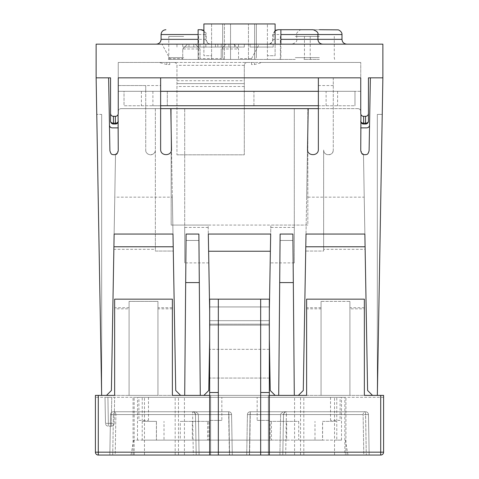 <?xml version="1.0" encoding="UTF-8"?>
<svg xmlns="http://www.w3.org/2000/svg" width="479" height="479" viewBox="0 0 479 479"><rect width="100%" height="100%" fill="white"/><g stroke="black" fill="none" stroke-linecap="round" stroke-linejoin="round"><path stroke-width="0.36" stroke-dasharray="2.4 1.8" d="M209.67 395.391L275.126 395.391L172.38 395.391L180.619 395.391L175.721 390.493L180.619 395.391L172.38 395.391L172.38 308.829L157.944 308.829L157.944 395.391L129.079 395.391L129.079 308.829L114.643 308.829L114.643 395.391L106.506 395.391L111.403 390.493L115.517 154.561L113.906 246.775L114.774 197.156L172.344 197.156L173.212 246.775L171.512 149.292C171.955 156.34 160.321 156.441 160.639 149.382L160.639 91.309L118.253 91.309L118.253 85.537L145.724 85.537L145.724 91.309L124.025 91.309L160.639 91.309L124.025 91.309L124.025 105.745L354.975 105.745L354.975 91.309L354.975 105.745L253.936 105.745L253.936 91.309L354.975 91.309L124.025 91.309L167.327 91.309L167.327 105.745L124.025 105.745L124.025 91.309L360.747 91.309L360.747 62.444L118.253 62.444L360.747 62.444L360.747 111.517A2.886 2.886 0 0 0 357.861 108.631L121.139 108.631A2.886 2.886 0 0 0 118.253 111.517L118.253 62.444L360.747 62.444L262.199 62.444L254.415 64.533L251.529 64.533L251.529 62.444L247.2 62.444A2.886 2.886 0 0 0 244.314 65.33L244.314 154.819L176.955 154.819L176.955 65.33A2.886 2.886 0 0 0 174.063 62.444L169.734 62.444L169.734 64.533L166.848 64.533L159.064 62.444L118.253 62.444L118.253 111.517A2.886 2.886 0 0 1 121.139 108.631L171.177 108.631L171.177 225.064L307.823 225.064L307.823 108.631L357.861 108.631A2.886 2.886 0 0 1 360.747 111.517L360.747 62.444L360.747 150.645L363.483 154.561L367.597 390.493L372.494 395.391L377.338 395.391L377.338 114.403L377.338 395.391L377.338 114.403L377.338 395.391L382.242 114.403L377.338 114.403L382.242 114.403L377.338 114.403L382.242 114.403L377.338 395.391L382.242 114.403L377.338 395.391L383.601 395.391L377.338 395.391L383.601 395.391L383.601 452.164A2.886 2.886 0 0 1 380.715 455.05L269.33 455.05L269.33 299.159L269.108 324.181L209.892 324.181L209.832 320.679L269.168 320.679L209.832 320.679L209.67 311.362L209.67 395.391L210.634 395.391L209.67 395.391L209.67 452.164L209.67 299.159L209.67 306.937L269.33 306.937L209.67 306.937L209.67 311.362L209.67 299.159L218.328 299.159L218.328 455.05L209.67 455.05L209.67 311.362L209.892 324.181L269.108 324.181L269.09 325.145L269.33 311.362L269.33 395.391L298.381 395.391L303.279 390.493L305.71 251.05L323.648 251.05L323.648 150.011C323.361 156.202 333.564 156.202 333.276 150.011A4.814 4.814 0 0 1 328.462 154.819A4.814 4.814 0 0 1 323.648 150.011L323.648 249.331L365.136 249.331L363.483 154.561C366.764 155.346 368.638 154.064 369.099 150.717L370.369 77.838L368.447 77.838L368.447 113.439A2.886 2.886 0 0 1 365.561 116.331L363.633 116.331A2.886 2.886 0 0 1 360.747 113.439L360.747 127.875L366.657 127.875A2.886 2.886 0 0 0 369.549 125.037L370.369 77.838L369.549 125.037C369.387 126.803 368.423 127.749 366.657 127.875L360.747 127.875L360.747 121.139A2.886 2.886 0 0 0 363.633 124.025L365.561 124.025A2.886 2.886 0 0 0 368.447 121.139M101.662 114.403L101.662 395.391L101.662 114.403L101.662 395.391L101.662 114.403L96.758 114.403L101.662 114.403M118.253 121.139L118.253 111.517C118.385 109.727 119.349 108.763 121.139 108.631C119.349 108.763 118.385 109.727 118.253 111.517L118.253 113.439A2.886 2.886 0 0 1 115.367 116.331L113.439 116.331A2.886 2.886 0 0 1 110.553 113.439L110.553 121.139A2.886 2.886 0 0 0 113.439 124.025L115.367 124.025A2.886 2.886 0 0 0 118.253 121.139L118.253 127.875L112.343 127.875C110.577 127.749 109.613 126.803 109.452 125.037A2.886 2.886 0 0 0 112.343 127.875L118.253 127.875L118.253 113.439A2.886 2.886 0 0 1 115.367 116.331L113.439 116.331A2.886 2.886 0 0 1 110.553 113.439L110.553 77.838L108.631 77.838L109.452 125.037L108.631 77.838L110.553 77.838L96.123 77.838L108.631 77.838L109.901 150.717C110.362 154.064 112.236 155.346 115.517 154.561L114.774 197.156M368.447 77.838L382.877 77.838L368.447 77.838L368.447 113.439A2.886 2.886 0 0 1 365.561 116.331L363.633 116.331L366.71 116.092M209.67 455.05L209.67 452.164L209.67 455.05L98.285 455.05A2.886 2.886 0 0 1 95.399 452.164L95.399 395.391L377.338 395.391L364.357 395.391L364.357 299.159L364.357 395.391L372.494 395.391L364.357 395.391L364.357 308.829L349.921 308.829L349.921 395.391L321.056 395.391L321.056 308.829L306.62 308.829L306.62 395.391L298.381 395.391L306.62 395.391L306.62 299.159L306.62 395.391L294.304 395.391L298.381 395.391L303.279 390.493L305.71 251.05L323.648 251.05L323.648 234.051L323.648 249.331M362.483 116.092L363.633 116.331A2.886 2.886 0 0 1 360.747 113.439L360.747 111.517C360.615 109.727 359.651 108.763 357.861 108.631C359.651 108.763 360.615 109.727 360.747 111.517L360.747 91.309L318.361 91.309L354.975 91.309L333.276 91.309L354.975 91.309L354.975 105.745L354.975 91.309L318.361 91.309L318.361 149.382C318.679 156.441 307.045 156.34 307.488 149.292L305.788 246.775L306.656 197.156L364.226 197.156M295.309 59.426L183.691 59.426L295.309 59.426M183.691 59.426L168.428 59.426L183.691 59.426M255.175 59.426L203.898 59.426L255.175 59.426A3.85 3.85 0 0 0 256.337 56.666A3.85 3.85 0 0 1 255.175 59.426M248.451 59.426L254.606 59.426L248.451 59.426L248.451 23.95L254.606 23.95L248.451 23.95L248.451 59.426M224.394 59.426L230.549 59.426L224.394 59.426L224.394 23.95L230.549 23.95L224.394 23.95L224.394 59.426M221.214 59.426L169.734 59.426L251.529 59.426L221.214 59.426L221.214 48.972L221.214 59.426M110.553 113.439L110.553 77.838M167.327 105.745L167.327 91.309L253.936 91.309L253.936 105.745L167.327 105.745M176.955 154.819L244.314 154.819L244.314 65.33C244.769 63.282 245.733 62.318 247.2 62.444L174.063 62.444C175.53 62.312 176.494 63.276 176.955 65.33L176.955 154.819M169.734 64.533L169.734 62.444L159.064 62.444M145.724 85.537L145.724 150.011L145.724 91.309L118.253 91.309L124.025 91.309L124.025 105.745L124.025 91.309L118.253 91.309L118.253 127.875L112.343 127.875M160.639 91.309L160.639 85.537L118.253 85.537L118.253 62.444L118.253 150.645A4.173 4.173 0 0 1 115.517 154.561C112.236 155.346 110.362 154.064 109.901 150.717C111.338 155.92 112.715 154.034 114.116 154.819C115.499 154.01 116.906 155.873 118.253 150.645L115.517 154.561L113.864 249.331L155.352 249.331L155.352 108.631L121.139 108.631L160.639 108.631M275.126 395.391L270.228 390.493L275.126 395.391L278.712 395.391L275.126 395.391L270.228 390.493L269.09 325.145L269.33 338.922L269.09 325.145L270.839 225.064L208.161 225.064L209.91 325.145L209.67 338.922L209.91 325.145L208.161 225.064L171.177 225.064L171.177 108.631L307.823 108.631L307.823 225.064L270.839 225.064L269.33 311.362M294.304 108.631L184.696 108.631L294.304 108.631L294.304 262.905L294.304 108.631M318.361 108.631L155.352 108.631L155.352 251.05L173.29 251.05L155.352 251.05L155.352 234.051L114.134 234.051L113.906 246.775M318.361 91.309L318.361 77.838L360.747 77.838L118.253 77.838L118.253 127.875M108.631 77.838L96.123 77.838L96.123 44.158L382.877 44.158L382.877 77.838L370.369 77.838M152.897 91.309L152.897 105.745L318.361 105.745M160.639 105.745L152.897 105.745M349.921 308.829L349.921 301.381L321.056 301.381L321.056 395.391L321.056 301.381L321.056 395.391L349.921 395.391L349.921 301.381L349.921 395.391L321.056 395.391L349.921 395.391L349.921 301.381L321.056 301.381L321.056 308.829M306.62 308.829L306.62 299.159L364.357 299.159L306.62 299.159L364.357 299.159L364.357 308.829M157.944 308.829L157.944 395.391L129.079 395.391L129.079 301.381L129.079 395.391L157.944 395.391L157.944 301.381L129.079 301.381L129.079 308.829M114.643 308.829L114.643 299.159L172.38 299.159L172.38 395.391L172.38 307.722L157.944 307.722M280.88 29.722L280.826 59.426M203.898 30.752L205.784 34.536L205.784 39.344C206.096 42.284 207.73 43.888 210.688 44.158L268.312 44.158C271.282 43.876 272.916 42.278 273.216 39.344L273.216 34.536L275.102 30.752M198.12 29.722L198.12 59.426L198.12 44.158L280.88 44.158L280.88 59.3M238.536 58.594L238.536 48.972L238.536 58.594L251.529 58.594L251.529 59.426L251.529 58.594L259.229 44.158L162.04 44.158L187.534 44.158L182.727 48.972L182.727 59.426L182.727 48.972L200.048 48.972L200.048 58.594L221.214 58.594M169.734 58.594L169.734 59.426L169.734 58.594L162.04 44.158L169.734 58.594L182.727 58.594M251.529 58.594L259.229 44.158L233.728 44.158L238.536 48.972L221.214 48.972L226.028 44.158L221.214 48.972M275.102 44.158L275.102 23.95L211.592 23.95L211.592 59.426L211.592 55.708L203.898 55.708L203.898 23.95L203.898 55.708L211.592 55.708L211.592 23.95L203.898 23.95L222.663 23.95L203.898 23.95L203.898 44.158M275.102 23.95L275.102 55.708L267.408 55.708L267.408 59.426L267.408 23.95L267.408 55.708L275.102 55.708L275.102 23.95L256.337 23.95L256.337 56.666L256.337 23.95L275.102 23.95M222.663 23.95L222.663 56.666A3.85 3.85 0 0 0 223.825 59.426A3.85 3.85 0 0 1 222.663 56.666L222.663 23.95M254.606 59.426L254.606 23.95L254.606 59.426M230.549 59.426L230.549 23.95L230.549 59.426M269.33 395.391L268.366 395.391L269.33 395.391L269.33 455.05L260.672 455.05L260.672 299.159L260.672 452.164L260.672 299.159L218.328 299.159L218.328 452.164L218.328 299.159M95.399 452.164L269.33 452.164L269.33 455.05L363.795 455.05L363.112 414.586L363.795 455.05L249.403 455.05L250.098 414.586L249.403 455.05L268.366 455.05L268.366 395.391L210.634 395.391L268.366 395.391L268.366 455.05L210.634 455.05L268.366 455.05L268.366 395.391L268.366 455.05L210.634 455.05L210.634 395.391L210.634 455.05L210.634 395.391L210.634 455.05L260.672 455.05L260.672 452.164L260.672 455.05L218.328 455.05L218.328 452.164L218.328 455.05M380.715 455.05L380.715 452.164L269.33 452.164L269.33 299.159L260.672 299.159M321.056 307.722L306.62 307.722M364.357 307.722L349.921 307.722M114.643 395.391L106.506 395.391L114.643 395.391L114.643 299.159L114.643 395.391M157.944 395.391L129.079 395.391L129.079 301.381L157.944 301.381L157.944 395.391M269.33 392.505L260.672 392.505M209.67 392.505L218.328 392.505M196.198 455.05L199.084 455.05L193.312 455.05L196.198 455.05L195.492 414.586A2.886 2.886 0 0 0 192.606 411.748L113.427 411.748A2.886 2.886 0 0 0 110.541 414.586A2.886 2.886 0 0 1 113.427 411.748L228.693 411.748L192.606 411.748L194.462 412.425L195.492 414.586L196.198 455.05L195.492 414.586L198.378 414.586L195.492 414.586L194.474 412.437L192.606 411.748L228.693 411.748A2.886 2.886 0 0 1 231.579 414.586A2.886 2.886 0 0 0 228.693 411.748L113.427 411.748A2.886 2.886 0 0 0 110.541 414.586L109.835 455.05L112.721 455.05L109.835 455.05L110.541 414.586L109.835 455.05L110.541 414.586L113.427 414.586L110.541 414.586A2.886 2.886 0 0 1 113.427 411.748L192.606 411.748C196.061 411.916 197.983 412.862 198.378 414.586C197.983 412.862 196.061 411.916 192.606 411.748A2.886 2.886 0 0 1 195.492 414.586L196.198 455.05M193.312 455.05L112.721 455.05L193.312 455.05L192.606 414.586L195.492 414.586L192.606 414.586L193.312 455.05M114.14 455.05L113.23 455.05M113.278 455.05L110.817 455.05M110.194 455.05L109.835 455.05L110.194 434.261M115.205 455.05L229.597 455.05L115.205 455.05L115.888 414.586L115.205 455.05L114.122 455.05M229.399 455.05L199.084 455.05L229.399 455.05L228.693 414.586L231.579 414.586L232.285 455.05L231.579 414.586L228.902 414.586L231.579 414.586A2.886 2.886 0 0 0 228.693 411.748A2.886 2.886 0 0 1 231.579 414.586L232.285 455.05L231.579 414.586L228.693 414.586L229.399 455.05M279.916 455.05L246.715 455.05L279.916 455.05L280.622 414.586L283.508 414.586L280.622 414.586C281.017 412.862 282.939 411.916 286.394 411.748L250.307 411.748A2.886 2.886 0 0 0 247.421 414.586L250.098 414.586L247.421 414.586A2.886 2.886 0 0 1 250.307 411.748L286.394 411.748C282.939 411.916 281.017 412.862 280.622 414.586L279.916 455.05M368.806 434.273L368.459 414.586A2.886 2.886 0 0 0 365.573 411.748A2.886 2.886 0 0 1 368.459 414.586L369.165 455.05L368.459 414.586L369.165 455.05L285.688 455.05L368.165 455.05M368.201 455.05L365.746 455.05M364.92 455.05L363.795 455.05M300.549 455.05L133.066 455.05L300.549 455.05L300.549 397.313L133.066 397.313L300.549 397.313M344.838 455.05L175.182 455.05L345.934 455.05L344.838 455.05L344.838 397.313L345.934 397.313L175.182 397.313L344.838 397.313M239.5 455.05L347.999 455.05L239.5 455.05M383.601 395.391L383.601 397.313L383.601 395.391M95.399 395.391L95.399 397.313L95.399 395.391M372.494 395.391L367.597 390.493L372.494 395.391L377.338 395.391L101.662 395.391L106.506 395.391L101.662 395.391L106.506 395.391L111.403 390.493L113.864 249.331M114.188 423.346A2.886 2.886 0 0 1 111.302 426.184A2.886 2.886 0 0 0 114.188 423.346L114.643 397.313L114.188 423.346L111.302 423.346L114.188 423.346M111.757 397.313L105.021 397.313L111.757 397.313L111.302 423.346L111.757 397.313M105.476 423.346L108.362 423.346L105.476 423.346L105.021 397.313L105.476 423.346A2.886 2.886 0 0 0 108.362 426.184A2.886 2.886 0 0 1 105.476 423.346M111.302 426.184L108.362 426.184L111.302 426.184L111.302 423.346L111.302 426.184M229.597 455.05L228.902 414.586L229.597 455.05M246.715 455.05L247.421 414.586L246.715 455.05L247.421 414.586L250.307 414.586L247.421 414.586A2.886 2.886 0 0 1 250.307 411.748L286.394 411.748A2.886 2.886 0 0 0 283.508 414.586L284.538 412.425L286.394 411.748L365.573 411.748A2.886 2.886 0 0 1 368.459 414.586A2.886 2.886 0 0 0 365.573 411.748L250.307 411.748A2.886 2.886 0 0 0 247.421 414.586L246.715 455.05M282.802 455.05L283.508 414.586L282.802 455.05L283.508 414.586L286.394 414.586L283.508 414.586A2.886 2.886 0 0 1 286.394 411.748L284.526 412.437L283.508 414.586L282.802 455.05M284.538 412.425L286.394 411.748L285.688 455.05L286.394 414.586L368.459 414.586L365.573 414.586L366.279 455.05L365.573 411.748L365.573 414.586L286.394 414.586L286.394 411.748A2.886 2.886 0 0 0 283.508 414.586L283.556 414.131L283.508 414.586M250.098 414.586L250.307 411.748L250.098 414.586L363.112 414.586A2.886 2.461 -90 0 1 365.573 411.748A2.886 2.886 0 0 1 368.459 414.586A2.886 2.886 0 0 0 365.573 411.748A2.886 2.461 -90 0 0 363.112 414.586L250.098 414.586M172.38 307.722L172.38 299.159L114.643 299.159L172.38 299.159L172.38 308.829M129.079 307.722L114.643 307.722M239.5 440.135L133.647 440.135L239.5 440.135M221.837 420.406L209.628 420.406L221.837 420.406L221.837 397.313L209.628 397.313L209.628 420.406M138.886 420.406L148.472 420.406L138.886 420.406L138.886 397.313L148.472 397.313L142.239 397.313L142.239 420.406M340.114 420.406L330.528 420.406L340.114 420.406L340.114 397.313L330.528 397.313L336.761 397.313L336.761 420.406M257.163 420.406L269.372 420.406L257.163 420.406L257.163 397.313L269.372 397.313L269.372 420.406M270.174 440.135L156.459 440.135L156.459 421.37L142.221 421.37L142.221 440.135L180.266 440.135L180.266 421.37L208.826 421.37L208.826 440.135L322.541 440.135L322.541 421.37L336.779 421.37L336.779 440.135L341.503 440.135L298.734 440.135L298.734 421.37L270.174 421.37L270.174 440.135L271.401 440.135L271.401 421.37L298.734 421.37M269.372 397.313L340.114 397.313M336.761 397.313L221.837 397.313M209.628 397.313L138.886 397.313M142.239 397.313L257.163 397.313M142.221 421.37L156.459 421.37M142.221 440.135L156.399 440.135L156.399 421.37M156.399 440.135L164.016 440.135L164.016 421.37M164.016 440.135L156.459 440.135M336.779 421.37L322.541 421.37M336.779 440.135L322.601 440.135L322.601 421.37M322.601 440.135L314.984 440.135L314.984 421.37M314.984 440.135L322.541 440.135M270.174 421.37L271.401 421.37M271.401 440.135L286.67 440.135L286.67 421.37M286.67 440.135L298.734 440.135M208.826 421.37L180.266 421.37M208.826 440.135L207.599 440.135L207.599 421.37M207.599 440.135L192.33 440.135L192.33 421.37M192.33 440.135L180.266 440.135M209.67 299.159L269.33 299.159L209.67 299.159M383.601 397.313L95.399 397.313L383.601 397.313M294.304 227.423L270.797 227.423L269.09 325.145L270.228 390.493L269.33 338.922M175.721 390.493L173.29 251.05L175.721 390.493L180.619 395.391M209.67 311.362L208.317 234.051L270.683 234.051L270.378 251.241L270.797 227.423M208.622 251.241L208.317 234.051L208.622 251.241L270.378 251.241M145.724 77.838L360.747 77.838L360.747 150.645C362.094 155.873 363.501 154.01 364.884 154.819C366.285 154.034 367.662 155.92 369.099 150.717C368.638 154.064 366.764 155.346 363.483 154.561L365.094 246.775M318.361 77.838L118.253 77.838M262.199 62.444L254.415 62.444L254.415 64.533M251.529 64.533L251.529 62.444L254.415 62.444M183.691 36.458L168.776 36.458L183.691 36.458M295.309 36.458L310.224 36.458L295.309 36.458M319.367 44.158L346.796 44.158L319.367 44.158M238.536 48.972L233.728 44.158L187.534 44.158L182.727 48.972M268.312 44.158L280.88 44.158M198.12 44.158L210.688 44.158M229.878 44.158L215.442 44.158L229.878 44.158M191.384 44.158L205.82 44.158L191.384 44.158M258.744 44.158L273.18 44.158L258.744 44.158M220.256 44.158L205.82 44.158L220.256 44.158M221.214 44.158L238.536 44.158L221.214 44.158L221.214 47.044L238.536 47.044L221.214 47.044L221.214 44.158M193.791 44.158L200.048 44.158L188.983 44.158L193.791 44.158L193.791 47.044L182.727 47.044L200.048 47.044L193.791 47.044L193.791 44.158M182.727 44.158L188.983 44.158L182.727 44.158L182.727 47.044L182.727 44.158M250.086 44.158L267.408 44.158L250.086 44.158L250.086 47.044L267.408 47.044L250.086 47.044L250.086 44.158M222.663 44.158L228.914 44.158L217.849 44.158L222.663 44.158L222.663 47.044L211.592 47.044L228.914 47.044L222.663 47.044L222.663 44.158M211.592 44.158L217.849 44.158L211.592 44.158L211.592 47.044L211.592 44.158M301.566 29.722L337.168 29.722L300.441 29.854C297.255 32.039 296.028 33.602 296.752 34.536L272.701 34.536L275.102 30.369M313.116 29.722L277.509 29.722M200.048 48.972L195.234 44.158L200.048 48.972L200.048 58.594M176.955 83.609L244.314 83.609L176.955 83.609M112.29 116.092L116.517 116.092M112.17 116.032L111.403 115.487M111.356 115.439L110.757 114.505M362.364 116.032L361.597 115.487M361.549 115.439L360.95 114.505M116.637 116.032L117.403 115.487M117.451 115.439L118.05 114.505M365.136 249.331L363.483 154.561A4.173 4.173 0 0 1 360.747 150.645L360.747 121.139M366.83 116.032L367.597 115.487M367.644 115.439L368.243 114.505M229.878 47.044L244.314 47.044L229.878 47.044M191.384 47.044L205.82 47.044L191.384 47.044M238.536 44.158L238.536 47.044L238.536 44.158M200.048 44.158L200.048 47.044L200.048 44.158M188.983 44.158L188.983 47.044L188.983 44.158M258.744 47.044L273.18 47.044L258.744 47.044M220.256 47.044L205.82 47.044L220.256 47.044M267.408 44.158L267.408 47.044L267.408 44.158M228.914 44.158L228.914 47.044L228.914 44.158M217.849 44.158L217.849 47.044L217.849 44.158M326.103 105.745L326.103 91.309M101.662 395.391L96.123 77.838M333.276 77.838L333.276 150.011L333.276 77.838L360.747 77.838M306.656 197.156L308.201 108.631M306.009 234.051L305.788 246.775M172.344 197.156L170.799 108.631M360.747 127.875L366.657 127.875M208.203 227.423L184.696 227.423L184.696 262.905L184.696 108.631L184.696 227.423M294.304 262.905L270.174 262.905M208.826 262.905L184.696 262.905M269.09 325.145L209.91 325.145L269.09 325.145L209.91 325.145L209.491 349.335L209.91 325.145L269.09 325.145M269.33 349.335L209.67 349.335M203.874 395.391L208.772 390.493L203.874 395.391L208.772 390.493L209.67 338.922M269.33 378.069L209.67 378.069M172.991 234.051L173.212 246.775M160.639 85.537L160.639 77.838M200.288 395.391L198.935 240.464L186.05 240.464L198.935 240.464L200.288 395.391L198.881 234.051M184.696 395.391L186.103 234.051M106.506 395.391L111.403 390.493M118.253 113.439L118.253 150.645L118.253 113.439M145.724 150.011C145.436 156.202 155.639 156.202 155.352 150.011A4.814 4.814 0 0 1 150.538 154.819A4.814 4.814 0 0 1 145.724 150.011M377.338 395.391L382.877 77.838M367.597 390.493L364.866 234.051L323.648 234.051M298.381 395.391L303.279 390.493M294.304 395.391L292.95 240.464L280.065 240.464L292.95 240.464L294.304 395.391L292.897 234.051M278.712 395.391L280.119 234.051M270.012 378.069L208.988 378.069M269.509 349.335L209.491 349.335M155.352 234.051L155.352 249.331M333.276 85.537L318.361 85.537M319.367 36.458L304.452 36.458L319.367 36.458M319.367 59.426L304.105 59.426L319.367 59.426M166.848 62.444L166.848 64.533M183.691 57.63L168.776 57.63L183.691 57.63M295.309 57.63L310.224 57.63L295.309 57.63M380.715 395.391L380.715 452.164L383.601 452.164M98.285 395.391L98.285 455.05M108.362 423.346L108.362 426.184L108.362 423.346L111.302 423.346L108.362 423.346L107.907 397.313L108.362 423.346M110.541 414.586L115.888 414.586L110.541 414.586A2.886 2.886 0 0 1 113.427 411.748A2.886 2.461 90 0 1 115.888 414.586A2.886 2.461 90 0 0 113.427 411.748L113.427 414.586L113.427 411.748M112.721 455.05L113.427 414.586L192.606 414.586L192.606 411.748L192.606 414.586L113.427 414.586L112.721 455.05M199.084 455.05L198.378 414.586L228.693 414.586L228.693 411.748L228.693 414.586L198.378 414.586L199.084 455.05M228.693 411.748L228.902 414.586L228.693 411.748A2.886 2.886 0 0 1 231.579 414.586M228.902 414.586L115.888 414.586L228.902 414.586M250.307 411.748L249.601 455.05L250.307 411.748A2.886 2.886 0 0 0 247.421 414.586M250.307 414.586L280.622 414.586L250.307 414.586M334.522 455.05L334.522 397.313M184.427 455.05L184.427 397.313M178.451 455.05L178.451 397.313M144.478 455.05L144.478 397.313M134.162 455.05L134.162 397.313M294.573 455.05L294.573 397.313M341.982 39.344L273.216 39.344M341.982 34.536L296.752 34.536L296.752 39.344C297.267 41.308 295.663 42.912 291.945 44.158M273.216 34.536L272.701 34.536L272.701 39.344C272.413 42.266 270.809 43.87 267.887 44.158M161.076 34.536L205.784 34.536M205.784 39.344L161.076 39.344M244.314 65.33L176.955 65.33M176.955 80.723L244.314 80.723M244.314 86.495L176.955 86.495M337.611 91.309L337.611 105.745M141.389 91.309L141.389 105.745M319.367 57.63L304.452 57.63L319.367 57.63M198.953 59.426L198.605 57.63L198.605 36.458M310.572 59.426L310.224 57.63L310.224 36.458M280.047 59.426L280.395 57.63L280.395 36.458M195.492 414.586L195.348 413.754L195.492 414.586M194.462 412.425L192.606 411.748L194.474 412.437M284.526 412.437L286.394 411.748M283.646 413.76L283.556 414.125M133.647 440.135L131.001 455.05M345.353 440.135L347.999 455.05M148.472 397.313L148.472 420.406M330.528 397.313L330.528 420.406M341.503 440.135L341.503 397.313M137.497 440.135L137.497 397.313M175.182 455.05L175.182 397.313M345.934 455.05L345.934 397.313M133.066 455.05L133.066 397.313M303.818 455.05L303.818 397.313M168.428 59.426L168.776 57.63L168.776 36.458M319.367 29.722L337.168 29.722M211.113 44.158C208.191 43.87 206.587 42.266 206.299 39.344L206.03 32.943L203.898 30.369M244.314 47.044L244.314 44.158L244.314 47.044M215.442 47.044L215.442 44.158M205.82 47.044L205.82 44.158L205.82 47.044M176.955 47.044L176.955 44.158M273.18 47.044L273.18 44.158M234.686 47.044L234.686 44.158M304.105 59.426L304.452 57.63L304.452 36.458M334.629 59.426L334.282 57.63L334.282 36.458"/><path stroke-width="0.72" d="M369.549 125.037A2.886 2.886 0 0 1 366.657 127.875C368.423 127.749 369.387 126.803 369.549 125.037M382.877 77.838L382.877 44.158L96.123 44.158L96.123 77.838L110.553 77.838L110.553 113.439A2.886 2.886 0 0 0 113.439 116.331L115.367 116.331A2.886 2.886 0 0 0 118.253 113.439L118.253 77.838L360.747 77.838L360.747 113.439A2.886 2.886 0 0 0 363.633 116.331L363.633 124.025L365.561 124.025A2.886 2.886 0 0 0 368.447 121.139L368.447 77.838L382.877 77.838L377.338 395.391L380.715 395.391L380.715 455.05A2.886 2.886 0 0 0 383.601 452.164L383.601 395.391L380.715 395.391M112.343 127.875A2.886 2.886 0 0 1 109.452 125.037C109.613 126.803 110.577 127.749 112.343 127.875L118.253 127.875M173.212 246.775L175.721 390.493L172.991 234.051L114.134 234.051L111.403 390.493L113.906 246.775L173.212 246.775M365.094 246.775L367.597 390.493L364.866 234.051L306.009 234.051L303.279 390.493L305.788 246.775L365.094 246.775M160.639 108.631L318.361 108.631M118.05 114.505L118.253 150.645C116.906 155.873 115.499 154.01 114.116 154.819C112.715 154.034 111.338 155.92 109.901 150.717L108.631 77.838M363.633 124.025A2.886 2.886 0 0 1 360.747 121.139A2.886 2.042 180 0 0 363.633 123.181L365.561 123.181L365.561 124.025A2.886 2.886 0 0 0 368.447 121.139L368.447 77.838M370.369 77.838L369.099 150.717C367.662 155.92 366.285 154.034 364.884 154.819C363.501 154.01 362.094 155.873 360.747 150.645L360.95 114.505M318.361 91.309L160.639 91.309M318.361 105.745L160.639 105.745M377.338 395.391L364.357 395.391L364.357 299.159L306.62 299.159L306.62 395.391L298.381 395.391L303.279 390.493M184.696 395.391L186.103 234.051L198.881 234.051L200.288 395.391L172.38 395.391L172.38 299.159L114.643 299.159L114.643 395.391L106.506 395.391L111.403 390.493M280.88 44.158L280.88 39.344L317.924 39.344L317.924 34.536C318.517 32.698 316.918 31.099 313.116 29.722L278.173 29.722L275.102 30.752M198.12 44.158L198.12 29.722L200.827 29.722L203.898 30.752M203.898 44.158L203.898 23.95L275.102 23.95L275.102 44.158M278.712 395.391L280.119 234.051L292.897 234.051L294.304 395.391L269.33 395.391M209.67 395.391L203.874 395.391L208.772 390.493L209.67 338.922M96.123 77.838L101.662 395.391L95.399 395.391L95.399 452.164A2.886 2.886 0 0 0 98.285 455.05L218.328 455.05L218.328 299.159L209.67 299.159L209.67 455.05M269.33 392.505L269.33 299.159L260.672 299.159L260.672 455.05L269.33 455.05L269.33 392.505L260.672 392.505M209.67 392.505L218.328 392.505M218.328 455.05L380.715 455.05M115.205 455.05L114.14 455.05M113.23 455.05L109.835 455.05M110.817 455.05L110.194 455.05M232.285 455.05L229.597 455.05L232.285 455.05M249.403 455.05L246.715 455.05L249.403 455.05M369.165 455.05L368.201 455.05M368.165 455.05L363.795 455.05M365.746 455.05L364.92 455.05M113.278 455.05L114.122 455.05M260.672 299.159L218.328 299.159M101.662 395.391L106.506 395.391M200.288 395.391L203.874 395.391M294.304 395.391L298.381 395.391M269.33 311.362L270.683 234.051L208.317 234.051L209.67 311.362M110.553 77.838L110.553 121.139A2.886 2.886 0 0 0 113.439 124.025L115.367 124.025A2.886 2.886 0 0 0 118.253 121.139A2.886 2.886 0 0 1 115.367 124.025L115.367 123.181A2.886 2.042 0 0 0 118.253 121.139M363.633 116.331L365.561 116.331A2.886 2.886 0 0 0 368.447 113.439L368.243 114.505M319.367 29.722L338.294 29.854C342.689 31.734 341.988 35.195 341.982 34.536L280.88 34.536L280.88 39.344M275.102 30.369L278.173 29.722M200.827 29.722L198.12 29.722M280.88 29.722L280.88 34.536M110.757 114.505L110.553 113.439M318.361 77.838L318.361 149.382C318.679 156.441 307.045 156.34 307.488 149.292L308.201 108.631M275.126 395.391L270.228 390.493L269.33 338.922M372.494 395.391L367.597 390.493M170.799 108.631L171.512 149.292C171.955 156.34 160.321 156.441 160.639 149.382L160.639 77.838M180.619 395.391L175.721 390.493M360.747 127.875L366.657 127.875M208.622 251.241L270.378 251.241M270.012 378.069L269.33 378.069M209.67 378.069L208.988 378.069M279.7 282.586L293.316 282.586M199.3 282.586L185.684 282.586M383.601 452.164L95.399 452.164M98.285 455.05L98.285 395.391M322.738 44.158C319.816 43.87 318.212 42.266 317.924 39.344L341.982 39.344C342.24 42.242 343.844 43.846 346.796 44.158M198.12 34.536L161.076 34.536C161.357 31.614 162.962 30.009 165.884 29.722M161.076 34.536L161.076 39.344L198.12 39.344M113.439 116.331L113.439 123.181A2.886 2.042 180 0 1 110.553 121.139M115.367 116.331L115.367 123.181L113.439 123.181L113.439 124.025M365.561 116.331L365.561 123.181A2.886 2.042 0 0 0 368.447 121.139M341.982 39.344L341.982 34.536M203.898 30.369L201.491 29.722M161.076 39.344C160.818 42.242 159.214 43.846 156.262 44.158"/></g></svg>
